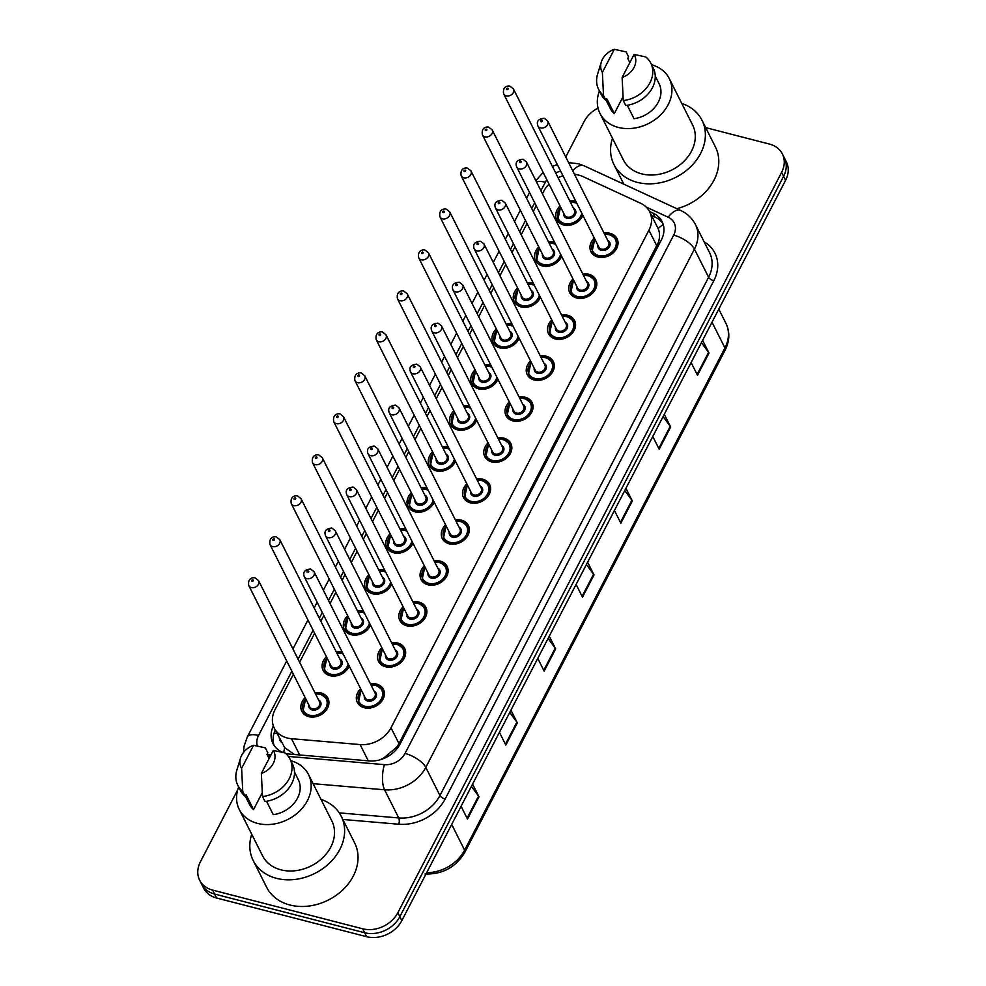 <?xml version="1.0" encoding="UTF-8"?>
<svg xmlns="http://www.w3.org/2000/svg" width="986" height="986" viewBox="0 0 986 986"><rect width="100%" height="100%" fill="white"/><g stroke="black" fill="none" stroke-linecap="round" stroke-linejoin="round"><path stroke-width="1.48" d="M582.812 274.071A14.593 11.61 153.3 0 1 588.901 274.305A14.593 11.61 153.3 0 1 595.803 279.58A14.593 11.61 153.3 0 1 592.34 293.458A14.593 11.61 153.3 0 1 576.625 297.982A14.593 11.61 153.3 0 1 569.723 292.706A14.593 11.61 153.3 0 1 573.039 278.989M561.576 315.039A14.593 11.61 153.3 0 1 567.653 315.286A14.593 11.61 153.3 0 1 574.567 320.561A14.593 11.61 153.3 0 1 571.091 334.427A14.593 11.61 153.3 0 1 555.389 338.95A14.593 11.61 153.3 0 1 548.487 333.675A14.593 11.61 153.3 0 1 551.79 319.957M540.34 356.02A14.593 11.61 153.3 0 1 546.417 356.266A14.593 11.61 153.3 0 1 553.331 361.529A14.593 11.61 153.3 0 1 549.855 375.407A14.593 11.61 153.3 0 1 534.153 379.93A14.593 11.61 153.3 0 1 527.239 374.655A14.593 11.61 153.3 0 1 530.554 360.938M519.092 396.988A14.593 11.61 153.3 0 1 525.181 397.235A14.593 11.61 153.3 0 1 532.083 402.51A14.593 11.61 153.3 0 1 528.619 416.375A14.593 11.61 153.3 0 1 512.905 420.899A14.593 11.61 153.3 0 1 506.003 415.624A14.593 11.61 153.3 0 1 509.318 401.906M497.856 437.969A14.593 11.61 153.3 0 1 503.945 438.215A14.593 11.61 153.3 0 1 510.847 443.478A14.593 11.61 153.3 0 1 507.383 457.356A14.593 11.61 153.3 0 1 491.669 461.879A14.593 11.61 153.3 0 1 484.767 456.604A14.593 11.61 153.3 0 1 488.082 442.887M476.62 478.937A14.593 11.61 153.3 0 1 482.696 479.184A14.593 11.61 153.3 0 1 489.611 484.459A14.593 11.61 153.3 0 1 486.135 498.324A14.593 11.61 153.3 0 1 470.433 502.848A14.593 11.61 153.3 0 1 463.519 497.573A14.593 11.61 153.3 0 1 466.834 483.867M455.384 519.918A14.593 11.61 153.3 0 1 461.46 520.164A14.593 11.61 153.3 0 1 468.375 525.439A14.593 11.61 153.3 0 1 464.899 539.305A14.593 11.61 153.3 0 1 449.197 543.828A14.593 11.61 153.3 0 1 442.283 538.553A14.593 11.61 153.3 0 1 445.598 524.835M434.136 560.886A14.593 11.61 153.3 0 1 440.224 561.133A14.593 11.61 153.3 0 1 447.126 566.408A14.593 11.61 153.3 0 1 443.663 580.273A14.593 11.61 153.3 0 1 427.949 584.797A14.593 11.61 153.3 0 1 421.047 579.534A14.593 11.61 153.3 0 1 424.362 565.816M412.9 601.867A14.593 11.61 153.3 0 1 418.988 602.113A14.593 11.61 153.3 0 1 425.89 607.388A14.593 11.61 153.3 0 1 422.415 621.254A14.593 11.61 153.3 0 1 406.713 625.777A14.593 11.61 153.3 0 1 399.811 620.502A14.593 11.61 153.3 0 1 403.126 606.784M391.664 642.835A14.593 11.61 153.3 0 1 397.74 643.082A14.593 11.61 153.3 0 1 404.654 648.357A14.593 11.61 153.3 0 1 401.179 662.222A14.593 11.61 153.3 0 1 385.477 666.746A14.593 11.61 153.3 0 1 378.562 661.483A14.593 11.61 153.3 0 1 381.878 647.765M370.428 683.816A14.593 11.61 153.3 0 1 376.504 684.062A14.593 11.61 153.3 0 1 383.406 689.337A14.593 11.61 153.3 0 1 379.943 703.203A14.593 11.61 153.3 0 1 364.241 707.726A14.593 11.61 153.3 0 1 357.326 702.451A14.593 11.61 153.3 0 1 360.642 688.733M604.061 233.09A14.593 11.61 153.3 0 1 610.137 233.337A14.593 11.61 153.3 0 1 617.039 238.612A14.593 11.61 153.3 0 1 613.575 252.478A14.593 11.61 153.3 0 1 597.873 257.001A14.593 11.61 153.3 0 1 590.959 251.726A14.593 11.61 153.3 0 1 594.275 238.008M561.638 256.323A14.593 11.61 153.3 0 1 542.386 265.924A14.593 11.61 153.3 0 1 535.484 260.649A14.593 11.61 153.3 0 1 538.8 246.931M540.402 297.304A14.593 11.61 153.3 0 1 521.15 306.905A14.593 11.61 153.3 0 1 514.236 301.63A14.593 11.61 153.3 0 1 517.551 287.912M519.154 338.272A14.593 11.61 153.3 0 1 499.914 347.873A14.593 11.61 153.3 0 1 493 342.598A14.593 11.61 153.3 0 1 496.315 328.88M497.918 379.253A14.593 11.61 153.3 0 1 478.666 388.854A14.593 11.61 153.3 0 1 471.764 383.579A14.593 11.61 153.3 0 1 475.079 369.861M476.682 420.221A14.593 11.61 153.3 0 1 457.43 429.822A14.593 11.61 153.3 0 1 450.528 424.547A14.593 11.61 153.3 0 1 453.831 410.829M455.446 461.201A14.593 11.61 153.3 0 1 436.194 470.803A14.593 11.61 153.3 0 1 429.28 465.528A14.593 11.61 153.3 0 1 432.595 451.81M434.197 502.17A14.593 11.61 153.3 0 1 414.958 511.771A14.593 11.61 153.3 0 1 408.044 506.496A14.593 11.61 153.3 0 1 411.359 492.778M412.961 543.15A14.593 11.61 153.3 0 1 393.71 552.752A14.593 11.61 153.3 0 1 386.808 547.476A14.593 11.61 153.3 0 1 390.123 533.759M391.725 584.119A14.593 11.61 153.3 0 1 372.474 593.72A14.593 11.61 153.3 0 1 365.572 588.445A14.593 11.61 153.3 0 1 368.875 574.727M370.477 625.099A14.593 11.61 153.3 0 1 351.238 634.701A14.593 11.61 153.3 0 1 344.324 629.425A14.593 11.61 153.3 0 1 347.639 615.708M349.241 666.068A14.593 11.61 153.3 0 1 329.99 675.669A14.593 11.61 153.3 0 1 323.088 670.394A14.593 11.61 153.3 0 1 326.403 656.676M314.941 692.739A14.593 11.61 153.3 0 1 321.029 692.973A14.593 11.61 153.3 0 1 327.931 698.248A14.593 11.61 153.3 0 1 324.468 712.126A14.593 11.61 153.3 0 1 308.754 716.649A14.593 11.61 153.3 0 1 301.852 711.374A14.593 11.61 153.3 0 1 305.167 697.657M582.874 215.355A14.593 11.61 153.3 0 1 563.622 224.956A14.593 11.61 153.3 0 1 556.72 219.681A14.593 11.61 153.3 0 1 560.036 205.963M293.397 674.251L275.02 709.698A27.374 21.778 -26.7 0 0 274.268 728.099A27.374 21.778 -26.7 0 0 291.499 738.711L360.1 744.578A27.374 21.778 -26.7 0 0 390.998 727.767L648.924 230.194A27.374 21.778 -26.7 0 0 649.688 211.78A27.374 21.778 -26.7 0 0 640.666 203.289L582.899 176.568A27.374 21.778 -26.7 0 0 578.955 175.175A27.374 21.778 -26.7 0 0 574.555 174.436M274.268 728.099L284.695 747.659L294.494 754.524M379.672 759.898L383.727 758.024L396.742 747.178L398.973 743.617L658.451 242.273C659.991 237.17 659.88 232.622 658.143 228.629L649.688 211.78M562.969 175.779A27.374 21.778 -26.7 0 0 558.076 177.702M549.042 184.111A27.374 21.778 -26.7 0 0 543.754 191.247L542.436 193.798M536.224 205.791L533.241 211.534M527.029 223.539L521.2 234.767M514.975 246.771L512.005 252.515M505.781 264.507L499.964 275.747M493.74 287.739L490.769 293.483M484.545 305.487L478.728 316.716M472.504 328.72L469.521 334.464M463.309 346.456L457.479 357.696M451.268 369.701L448.285 375.432M442.073 387.436L436.243 398.664M430.019 410.669L427.049 416.412M420.825 428.405L415.007 439.645M408.783 451.65L405.813 457.381M399.589 469.385L393.759 480.613M387.547 492.618L384.565 498.361M378.353 510.354L372.523 521.594M366.311 533.599L363.329 539.33M357.105 551.334L351.287 562.562M345.063 574.567L342.093 580.31M335.869 592.303L330.051 603.543M323.827 615.547L320.857 621.279M314.633 633.283L299.608 662.259M548.573 242.014A14.593 11.61 153.3 0 1 554.551 242.223M527.337 282.994A14.593 11.61 153.3 0 1 533.303 283.204M506.101 323.963A14.593 11.61 153.3 0 1 512.067 324.172M484.853 364.943A14.593 11.61 153.3 0 1 490.831 365.153M463.617 405.912A14.593 11.61 153.3 0 1 469.582 406.133M442.381 446.892A14.593 11.61 153.3 0 1 448.347 447.102M421.145 487.86A14.593 11.61 153.3 0 1 427.111 488.082M399.897 528.841A14.593 11.61 153.3 0 1 405.875 529.051M378.661 569.809A14.593 11.61 153.3 0 1 384.626 570.031M357.425 610.79A14.593 11.61 153.3 0 1 363.39 611M336.177 651.758A14.593 11.61 153.3 0 1 342.154 651.98M569.809 201.033A14.593 11.61 153.3 0 1 575.787 201.255M705.693 127.625L769.425 144.067A27.374 21.778 153.3 0 1 782.379 153.952A27.374 21.778 153.3 0 1 781.615 172.365L397.851 912.716A27.374 21.778 153.3 0 1 362.663 928.8L212.594 890.099L214.591 894.055A27.374 21.778 153.3 0 1 201.637 884.171A27.374 21.778 153.3 0 0 214.591 894.055L364.647 932.744L214.591 894.055L216.575 898.012A27.374 21.778 153.3 0 1 203.621 888.115L199.653 880.215A27.374 21.778 153.3 0 1 200.404 861.813L237.675 789.897M397.851 912.716L399.848 916.672A27.374 21.778 153.3 0 1 364.647 932.744A27.374 21.778 153.3 0 0 399.848 916.672L783.611 176.309L399.848 916.672L401.832 920.616A27.374 21.778 153.3 0 1 366.632 936.7L216.575 898.012M782.379 153.952L784.363 157.908A27.374 21.778 153.3 0 1 783.611 176.309A27.374 21.778 153.3 0 0 784.363 157.908L786.347 161.852A27.374 21.778 153.3 0 1 785.595 180.265L401.832 920.616M510.921 710.154L517.33 722.874L505.818 745.059L499.421 732.339M472.59 784.116L478.986 796.836L467.487 819.021L461.091 806.302M625.937 488.267L632.334 500.987L620.835 523.184L614.438 510.452M664.281 414.305L670.677 427.024L659.178 449.222L652.781 436.502M702.611 340.343L709.02 353.074L697.509 375.259L691.112 362.54M549.264 636.192L555.66 648.911L544.161 671.109L537.764 658.377M587.607 562.23L594.003 574.949L582.504 597.146L576.095 584.415M586.423 564.497L593.56 574.246A7.296 2.983 27.4 0 1 594.003 574.949M548.093 638.46L555.217 648.209A7.296 2.983 27.4 0 1 555.66 648.911M701.44 342.61L708.577 352.359A7.296 2.983 27.4 0 1 709.02 353.074M663.11 416.573L670.233 426.322A7.296 2.983 27.4 0 1 670.677 427.024M624.767 490.535L631.903 500.284A7.296 2.983 27.4 0 1 632.334 500.987M471.419 786.384L478.543 796.121A7.296 2.983 27.4 0 1 478.986 796.836M509.75 712.422L516.886 722.171A7.296 2.983 27.4 0 1 517.33 722.874M565.767 156.959L584.168 121.451A27.374 21.778 153.3 0 1 598.046 108.127M212.594 890.099A27.374 21.778 153.3 0 1 199.653 880.215M285.509 753.329A27.374 21.778 -26.7 0 0 290.229 754.167L369.109 760.909A27.374 21.778 -26.7 0 0 400.02 744.097L661.31 240.017A27.374 21.778 -26.7 0 0 662.074 221.603A27.374 21.778 -26.7 0 0 653.052 213.124L649.527 211.485M273.356 725.942A27.374 21.778 -26.7 0 0 272.986 743.555A27.374 21.778 -26.7 0 0 282.514 752.269M274.108 745.465A27.374 21.778 153.3 0 1 275.254 730.071M651.524 215.441L655.049 217.068A27.374 21.778 153.3 0 1 662.937 223.649M681.757 103.394A49.275 39.194 153.3 0 1 701.995 120.28A49.275 39.194 153.3 0 1 690.286 167.09A49.275 39.194 153.3 0 1 637.276 182.361A49.275 39.194 153.3 0 1 613.958 164.563A49.275 39.194 153.3 0 1 612.466 138.25M651.586 64.743A38.774 30.849 153.3 0 1 669.26 78.572A38.774 30.849 153.3 0 1 660.053 115.411A38.774 30.849 153.3 0 1 618.333 127.428A38.774 30.849 153.3 0 1 599.981 113.415A38.774 30.849 153.3 0 1 599.414 90.983M669.26 78.572L692.616 125A38.774 30.849 153.3 0 1 683.397 161.84A38.774 30.849 153.3 0 1 641.689 173.856A38.774 30.849 153.3 0 1 623.337 159.843L599.981 113.415M627.293 105.292L634.035 118.714A27.374 21.778 153.3 0 0 659.079 83.699L655.259 76.095M634.084 54.39A18.253 14.519 153.3 0 1 622.117 77.487L634.084 54.39L645.855 56.991A29.198 23.22 153.3 0 1 650.772 63.116A29.198 23.22 153.3 0 1 623.263 100.572L625.753 105.502A29.198 23.22 153.3 0 0 653.25 68.059L650.772 63.116M622.117 77.487L623.263 100.572M614.34 49.3L602.372 72.397A18.253 14.519 153.3 0 1 601.3 62.056A18.253 14.519 153.3 0 1 614.34 49.3L626.11 51.901L628.587 56.843L627.749 58.457L629.832 62.599M623.029 96.776L614.29 113.612A27.374 21.778 153.3 0 1 610.174 108.287L606.107 100.215M614.29 113.612L606.846 98.797L606.008 100.412A29.198 23.22 153.3 0 1 601.09 94.299L598.601 89.356A29.198 23.22 153.3 0 1 597.615 74.098L601.3 62.056M701.995 120.28L715.405 146.951A49.275 39.194 153.3 0 1 676.815 208.699M606.008 100.412L603.518 95.482A29.198 23.22 153.3 0 1 598.601 89.356M603.518 95.482L602.372 72.397M320.992 799.375A49.275 39.194 153.3 0 1 341.23 816.26A49.275 39.194 153.3 0 1 329.521 863.07A49.275 39.194 153.3 0 1 276.511 878.341A49.275 39.194 153.3 0 1 253.205 860.544A49.275 39.194 153.3 0 1 251.713 834.23M341.23 816.26L354.652 842.931A49.275 39.194 153.3 0 1 342.943 889.742A49.275 39.194 153.3 0 1 289.933 905.012A49.275 39.194 153.3 0 1 266.614 887.215L253.205 860.544M290.821 760.711A38.774 30.849 153.3 0 1 308.507 774.552A38.774 30.849 153.3 0 1 299.288 811.379A38.774 30.849 153.3 0 1 257.568 823.409A38.774 30.849 153.3 0 1 239.216 809.395A38.774 30.849 153.3 0 1 238.661 786.951M308.507 774.552L331.863 820.981A38.774 30.849 153.3 0 1 322.644 857.82A38.774 30.849 153.3 0 1 280.924 869.837A38.774 30.849 153.3 0 1 262.572 855.823L239.216 809.395M266.528 801.273L273.282 814.683A27.374 21.778 153.3 0 0 298.314 779.667L294.494 772.075M273.319 750.371A18.253 14.519 153.3 0 1 261.352 773.468L273.319 750.371L285.09 752.971A29.198 23.22 153.3 0 1 290.007 759.097A29.198 23.22 153.3 0 1 262.498 796.54L264.988 801.482A29.198 23.22 153.3 0 0 292.497 764.027L290.007 759.097M261.352 773.468L262.498 796.54M253.575 745.28L241.607 768.377A18.253 14.519 153.3 0 1 240.547 758.037A18.253 14.519 153.3 0 1 253.575 745.28L265.345 747.881L267.835 752.823L266.996 754.438L269.067 758.567M262.264 792.756L253.538 809.592A27.374 21.778 153.3 0 1 249.409 804.268L245.341 796.195M253.538 809.592L246.081 794.778L245.243 796.392A29.198 23.22 153.3 0 1 240.325 790.267L237.836 785.337A29.198 23.22 153.3 0 1 236.85 770.078L240.547 758.037M245.243 796.392L242.753 791.45A29.198 23.22 153.3 0 1 237.836 785.337M242.753 791.45L241.607 768.377M283.709 752.589A27.374 10.143 -85.1 0 1 284.695 747.659M279.358 738.243A9.12 7.259 -26.7 0 0 281.343 742.175M659.917 242.716A27.374 11.166 -152.6 0 0 658.451 242.273M658.143 228.629A27.374 14.026 -65.2 0 1 663.221 224.525M397.913 747.524A27.374 11.166 -152.6 0 0 396.742 747.178M277.004 733.559A27.374 11.166 -152.6 0 0 274.059 733.165M656.886 246.032L648.924 230.194M398.973 743.617L390.998 727.767M368.271 760.835L360.1 744.578M299.682 754.968L291.499 738.711M712.015 322.212L724.944 347.922A9.12 3.722 27.4 0 1 725.154 350.092L464.825 852.311A9.12 3.722 -152.6 0 0 464.616 850.154L724.944 347.922A36.494 29.038 -26.7 0 0 725.955 323.383C730.01 331.949 729.739 340.86 725.154 350.092M426.679 872.684A36.494 29.038 -26.7 0 0 464.616 850.154L451.687 824.432M785.595 180.265L781.615 172.365M366.632 936.7L362.663 928.8M582.097 596.345L593.56 574.246M620.44 522.383L631.903 500.284M658.771 448.42L670.233 426.322M697.114 374.47L708.577 352.359M543.767 670.307L555.217 648.209M505.424 744.27L516.886 722.171M467.081 818.232L478.543 796.121M560.714 171.305A18.253 14.519 -26.7 0 0 555.636 172.858M546.86 179.772A18.253 14.519 -26.7 0 0 545.307 182.25L540.907 190.742M536.458 181.892A18.253 7.444 27.4 0 1 545.307 182.25M266.996 754.426A18.253 14.519 -26.7 0 0 269.535 754.832L270.953 754.956M268.722 757.864A18.253 6.766 -85.1 0 1 269.535 754.832M704.14 241.816A41.055 32.661 153.3 0 1 713.79 280.751L445.142 799.03A41.055 32.661 153.3 0 1 398.788 824.234L342.845 819.465M695.45 224.561A36.494 29.038 153.3 0 1 694.44 249.113L708.601 277.263A36.494 29.038 -26.7 0 0 709.612 252.724L695.45 224.561C692.197 218.276 687.316 213.592 680.808 210.536L584.032 165.784A18.253 9.342 -65.2 0 0 572.73 170.812M288.38 756.435L384.417 764.643A18.253 14.519 -26.7 0 0 405.024 753.44L673.672 235.161A18.253 7.444 27.4 0 1 694.44 249.113L425.792 767.391A36.494 29.038 153.3 0 1 384.577 789.798L398.738 817.949A36.494 29.038 -26.7 0 0 439.953 795.542L708.601 277.263A4.56 1.861 -152.6 0 0 713.79 280.751M384.417 764.643A18.253 6.766 -85.1 0 0 384.577 789.798L313.104 783.685M339.246 812.871L398.738 817.949A4.56 1.689 94.9 0 1 398.788 824.234M405.024 753.44A18.253 7.444 27.4 0 1 425.792 767.391L439.953 795.542A4.56 1.861 -152.6 0 0 445.142 799.03M673.672 235.161A18.253 14.519 -26.7 0 0 668.175 217.228L646.212 207.06M576.021 174.596L574.209 173.758M534.683 202.746L531.713 208.49M525.489 220.482L519.671 231.722M513.447 243.727L510.477 249.458M504.253 261.463L498.423 272.703M492.211 284.695L489.229 290.439M483.017 302.431L477.187 313.671M470.963 325.676L467.993 331.407M461.768 343.411L455.951 354.652M449.727 366.644L446.757 372.388M440.532 384.38L434.715 395.62M428.491 407.625L425.521 413.356M419.296 425.36L413.467 436.601M407.255 448.593L404.272 454.336M398.061 466.329L392.231 477.569M386.007 489.574L383.036 495.305M376.812 507.309L370.995 518.55M364.771 530.542L361.8 536.285M355.576 548.29L349.759 559.518M343.535 571.523L340.552 577.254M334.34 589.258L328.511 600.499M322.299 612.491L319.316 618.234M313.104 630.239L298.08 659.203M291.856 671.207L258.542 735.482A18.253 14.519 -26.7 0 0 257.297 745.884M668.175 217.228A18.253 9.342 -65.2 0 1 680.808 210.536M286.704 660.965L247.313 736.961A18.253 7.444 27.4 0 1 258.542 735.482M655.049 217.068L653.052 213.124M575.762 202.512A13.681 10.883 153.3 0 1 576.539 202.746M582.627 214.849A13.681 10.883 153.3 0 1 564.263 224.709A13.681 10.883 153.3 0 1 557.78 219.755L559.345 222.873M560.751 207.38A12.769 10.156 -26.7 0 0 564.399 223.477A12.769 10.156 -26.7 0 0 581.814 213.247M576.847 203.362A12.769 10.156 -26.7 0 0 575.134 202.759A12.769 10.156 -26.7 0 0 570.524 202.45M573.47 208.317A6.384 5.078 153.3 0 1 574.998 215.047A6.384 5.078 153.3 0 1 567.073 218.288A6.384 5.078 153.3 0 1 563.696 213.235M564.621 215.084A5.472 4.351 -26.7 0 0 567.209 217.056A5.472 4.351 -26.7 0 0 573.1 215.367A5.472 4.351 -26.7 0 0 574.407 210.166L513.435 88.95A5.472 4.351 153.3 0 1 512.128 94.151A5.472 4.351 153.3 0 1 506.249 95.852A5.472 4.351 153.3 0 1 503.649 93.867L564.621 215.084M506.915 89.677A0.912 0.727 -26.7 0 0 507.679 88.198A0.912 0.727 -26.7 0 0 506.915 89.677M610.001 234.569A13.681 10.883 153.3 0 1 616.472 239.512A13.681 10.883 153.3 0 1 613.23 252.515A13.681 10.883 153.3 0 1 598.502 256.754A13.681 10.883 153.3 0 1 592.019 251.812L594.792 239.056M594.989 239.425A12.769 10.156 -26.7 0 0 598.638 255.522A12.769 10.156 -26.7 0 0 615.054 248.016A12.769 10.156 -26.7 0 0 609.373 234.816A12.769 10.156 -26.7 0 0 604.763 234.508M607.721 240.374A6.384 5.078 153.3 0 1 609.237 247.104A6.384 5.078 153.3 0 1 601.312 250.345A6.384 5.078 153.3 0 1 597.935 245.292M537.888 125.925L598.859 247.141A5.472 4.351 -26.7 0 0 601.448 249.113A5.472 4.351 -26.7 0 0 607.339 247.412A5.472 4.351 -26.7 0 0 608.645 242.211L547.674 121.007A5.472 4.351 153.3 0 1 546.38 126.208A5.472 4.351 153.3 0 1 540.488 127.897A5.472 4.351 153.3 0 1 537.888 125.925C536.273 121.315 538.418 118.776 544.309 118.308L547.674 121.007M541.93 120.255A0.912 0.727 -26.7 0 0 541.154 121.734A0.912 0.727 -26.7 0 0 541.93 120.255M554.526 243.493A13.681 10.883 153.3 0 1 555.291 243.715M561.379 255.83A13.681 10.883 153.3 0 1 543.015 265.678A13.681 10.883 153.3 0 1 536.544 260.735L538.11 263.854M539.502 248.349A12.769 10.156 -26.7 0 0 543.15 264.445A12.769 10.156 -26.7 0 0 560.578 254.228M555.599 244.331A12.769 10.156 -26.7 0 0 553.885 243.739A12.769 10.156 -26.7 0 0 549.288 243.431M552.234 249.298A6.384 5.078 153.3 0 1 553.762 256.015A6.384 5.078 153.3 0 1 545.837 259.269A6.384 5.078 153.3 0 1 542.46 254.215M543.385 256.052A5.472 4.351 -26.7 0 0 545.973 258.036A5.472 4.351 -26.7 0 0 551.864 256.335A5.472 4.351 -26.7 0 0 553.158 251.134L492.199 129.918A5.472 4.351 153.3 0 1 490.892 135.119A5.472 4.351 153.3 0 1 485.001 136.82A5.472 4.351 153.3 0 1 482.413 134.848L543.385 256.052M485.679 130.657A0.912 0.727 -26.7 0 0 486.443 129.178A0.912 0.727 -26.7 0 0 485.679 130.657M533.278 284.461A13.681 10.883 153.3 0 1 534.055 284.695M540.143 296.798A13.681 10.883 153.3 0 1 521.779 306.658A13.681 10.883 153.3 0 1 515.308 301.704L516.874 304.822M518.266 289.329A12.769 10.156 -26.7 0 0 521.914 305.426A12.769 10.156 -26.7 0 0 539.342 295.196M534.363 285.311A12.769 10.156 -26.7 0 0 532.65 284.707A12.769 10.156 -26.7 0 0 528.052 284.399M530.998 290.266A6.384 5.078 153.3 0 1 532.526 296.996A6.384 5.078 153.3 0 1 524.601 300.237A6.384 5.078 153.3 0 1 521.212 295.184M522.149 297.032A5.472 4.351 -26.7 0 0 524.737 299.004A5.472 4.351 -26.7 0 0 530.628 297.316A5.472 4.351 -26.7 0 0 531.922 292.115L470.951 170.898A5.472 4.351 153.3 0 1 469.656 176.1A5.472 4.351 153.3 0 1 463.765 177.8A5.472 4.351 153.3 0 1 461.177 175.816L522.149 297.032M464.443 171.626A0.912 0.727 -26.7 0 0 465.207 170.147A0.912 0.727 -26.7 0 0 464.443 171.626M512.042 325.442A13.681 10.883 153.3 0 1 512.819 325.663M518.907 337.779A13.681 10.883 153.3 0 1 500.543 347.627A13.681 10.883 153.3 0 1 494.06 342.684L495.638 345.803M497.03 330.298A12.769 10.156 -26.7 0 0 500.678 346.394A12.769 10.156 -26.7 0 0 518.106 336.177M513.127 326.28A12.769 10.156 -26.7 0 0 511.414 325.688A12.769 10.156 -26.7 0 0 506.804 325.38M509.762 331.247A6.384 5.078 153.3 0 1 511.278 337.964A6.384 5.078 153.3 0 1 503.365 341.218A6.384 5.078 153.3 0 1 499.976 336.164M500.9 338.001A5.472 4.351 -26.7 0 0 503.501 339.985A5.472 4.351 -26.7 0 0 509.38 338.284A5.472 4.351 -26.7 0 0 510.686 333.083L449.715 211.879A5.472 4.351 153.3 0 1 448.42 217.068A5.472 4.351 153.3 0 1 442.529 218.769A5.472 4.351 153.3 0 1 439.941 216.797L500.9 338.001M443.195 212.606A0.912 0.727 -26.7 0 0 443.971 211.127A0.912 0.727 -26.7 0 0 443.195 212.606M490.806 366.41A13.681 10.883 153.3 0 1 491.57 366.644M497.671 378.747A13.681 10.883 153.3 0 1 479.307 388.607A13.681 10.883 153.3 0 1 472.824 383.653L474.389 386.771M475.794 371.278A12.769 10.156 -26.7 0 0 479.442 387.375A12.769 10.156 -26.7 0 0 496.858 377.145M491.891 367.26A12.769 10.156 -26.7 0 0 490.178 366.656A12.769 10.156 -26.7 0 0 485.568 366.348M488.514 372.215A6.384 5.078 153.3 0 1 490.042 378.944A6.384 5.078 153.3 0 1 482.117 382.198A6.384 5.078 153.3 0 1 478.74 377.133M479.664 378.981A5.472 4.351 -26.7 0 0 482.253 380.953A5.472 4.351 -26.7 0 0 488.144 379.265A5.472 4.351 -26.7 0 0 489.45 374.064L428.479 252.847A5.472 4.351 153.3 0 1 427.172 258.049A5.472 4.351 153.3 0 1 421.281 259.749A5.472 4.351 153.3 0 1 418.693 257.765L479.664 378.981M421.959 253.575A0.912 0.727 -26.7 0 0 422.723 252.096A0.912 0.727 -26.7 0 0 421.959 253.575M588.765 275.55A13.681 10.883 153.3 0 1 595.236 280.492A13.681 10.883 153.3 0 1 591.982 293.495A13.681 10.883 153.3 0 1 577.266 297.735A13.681 10.883 153.3 0 1 570.783 292.793L573.556 280.024M573.741 280.406A12.769 10.156 -26.7 0 0 577.389 296.503A12.769 10.156 -26.7 0 0 593.818 288.997A12.769 10.156 -26.7 0 0 588.124 275.797A12.769 10.156 -26.7 0 0 583.527 275.488M586.473 281.343A6.384 5.078 153.3 0 1 588.001 288.072A6.384 5.078 153.3 0 1 580.076 291.326A6.384 5.078 153.3 0 1 576.699 286.273M516.652 166.893L577.623 288.109A5.472 4.351 -26.7 0 0 580.212 290.094A5.472 4.351 -26.7 0 0 586.103 288.393A5.472 4.351 -26.7 0 0 587.409 283.192L526.438 161.975A5.472 4.351 153.3 0 1 525.131 167.176A5.472 4.351 153.3 0 1 519.24 168.877A5.472 4.351 153.3 0 1 516.652 166.893C515.037 162.296 517.182 159.757 523.073 159.276L526.438 161.975M520.682 161.223A0.912 0.727 -26.7 0 0 519.918 162.702A0.912 0.727 -26.7 0 0 520.682 161.223M567.517 316.518A13.681 10.883 153.3 0 1 574 321.461A13.681 10.883 153.3 0 1 570.746 334.464A13.681 10.883 153.3 0 1 556.018 338.703A13.681 10.883 153.3 0 1 549.547 333.761L552.32 321.005M552.505 321.374A12.769 10.156 -26.7 0 0 556.153 337.471A12.769 10.156 -26.7 0 0 572.583 329.965A12.769 10.156 -26.7 0 0 566.888 316.765A12.769 10.156 -26.7 0 0 562.291 316.457M565.237 322.323A6.384 5.078 153.3 0 1 566.765 329.053A6.384 5.078 153.3 0 1 558.84 332.294A6.384 5.078 153.3 0 1 555.451 327.241M495.416 207.873L556.387 329.09A5.472 4.351 -26.7 0 0 558.976 331.062A5.472 4.351 -26.7 0 0 564.867 329.361A5.472 4.351 -26.7 0 0 566.161 324.16L505.202 202.956A5.472 4.351 153.3 0 1 503.895 208.157A5.472 4.351 153.3 0 1 498.004 209.845A5.472 4.351 153.3 0 1 495.416 207.873C493.801 203.276 495.933 200.737 501.825 200.257L505.202 202.956M499.446 202.204A0.912 0.727 -26.7 0 0 498.682 203.683A0.912 0.727 -26.7 0 0 499.446 202.204M546.281 357.499A13.681 10.883 153.3 0 1 552.764 362.441A13.681 10.883 153.3 0 1 549.51 375.444A13.681 10.883 153.3 0 1 534.782 379.684A13.681 10.883 153.3 0 1 528.311 374.742L531.084 361.985M531.269 362.355A12.769 10.156 -26.7 0 0 534.917 378.451A12.769 10.156 -26.7 0 0 551.347 370.946A12.769 10.156 -26.7 0 0 545.652 357.745A12.769 10.156 -26.7 0 0 541.055 357.437M544.001 363.292A6.384 5.078 153.3 0 1 545.517 370.021A6.384 5.078 153.3 0 1 537.604 373.275A6.384 5.078 153.3 0 1 534.215 368.222M474.18 248.842L535.139 370.058A5.472 4.351 -26.7 0 0 537.74 372.042A5.472 4.351 -26.7 0 0 543.631 370.342A5.472 4.351 -26.7 0 0 544.925 365.14L483.953 243.924A5.472 4.351 153.3 0 1 482.659 249.125A5.472 4.351 153.3 0 1 476.768 250.826A5.472 4.351 153.3 0 1 474.18 248.842C472.565 244.245 474.697 241.706 480.589 241.225L483.953 243.924M478.21 243.172A0.912 0.727 -26.7 0 0 477.446 244.651A0.912 0.727 -26.7 0 0 478.21 243.172M469.57 407.391A13.681 10.883 153.3 0 1 470.334 407.612M476.423 419.728A13.681 10.883 153.3 0 1 458.059 429.576A13.681 10.883 153.3 0 1 451.588 424.633L453.153 427.751M454.546 412.247A12.769 10.156 -26.7 0 0 458.194 428.343A12.769 10.156 -26.7 0 0 475.622 418.126M470.642 408.229A12.769 10.156 -26.7 0 0 468.929 407.637A12.769 10.156 -26.7 0 0 464.332 407.329M467.278 413.196A6.384 5.078 153.3 0 1 468.806 419.913A6.384 5.078 153.3 0 1 460.881 423.167A6.384 5.078 153.3 0 1 457.504 418.113M458.428 419.95A5.472 4.351 -26.7 0 0 461.017 421.934A5.472 4.351 -26.7 0 0 466.908 420.233A5.472 4.351 -26.7 0 0 468.202 415.032L407.243 293.828A5.472 4.351 153.3 0 1 405.936 299.029A5.472 4.351 153.3 0 1 400.045 300.718A5.472 4.351 153.3 0 1 397.457 298.746L458.428 419.95M400.723 294.555A0.912 0.727 -26.7 0 0 401.487 293.076A0.912 0.727 -26.7 0 0 400.723 294.555M448.322 448.359A13.681 10.883 153.3 0 1 449.098 448.593M455.187 460.696A13.681 10.883 153.3 0 1 436.823 470.556A13.681 10.883 153.3 0 1 430.352 465.614L431.917 468.72M433.31 453.227A12.769 10.156 -26.7 0 0 436.958 469.324A12.769 10.156 -26.7 0 0 454.386 459.094M449.406 449.209A12.769 10.156 -26.7 0 0 447.693 448.605A12.769 10.156 -26.7 0 0 443.096 448.297M446.042 454.164A6.384 5.078 153.3 0 1 447.558 460.893A6.384 5.078 153.3 0 1 439.645 464.147A6.384 5.078 153.3 0 1 436.256 459.082M437.192 460.93A5.472 4.351 -26.7 0 0 439.781 462.902A5.472 4.351 -26.7 0 0 445.672 461.214A5.472 4.351 -26.7 0 0 446.966 456.013L385.994 334.796A5.472 4.351 153.3 0 1 384.7 339.997A5.472 4.351 153.3 0 1 378.809 341.698A5.472 4.351 153.3 0 1 376.221 339.714L437.192 460.93M379.487 335.523A0.912 0.727 -26.7 0 0 380.251 334.044A0.912 0.727 -26.7 0 0 379.487 335.523M427.086 489.339A13.681 10.883 153.3 0 1 427.862 489.561M433.951 501.677A13.681 10.883 153.3 0 1 415.587 511.524A13.681 10.883 153.3 0 1 409.104 506.582L410.681 509.7M412.074 494.196A12.769 10.156 -26.7 0 0 415.722 510.292A12.769 10.156 -26.7 0 0 433.137 500.075M428.17 490.178A12.769 10.156 -26.7 0 0 426.457 489.586A12.769 10.156 -26.7 0 0 421.848 489.278M424.806 495.145A6.384 5.078 153.3 0 1 426.322 501.862A6.384 5.078 153.3 0 1 418.397 505.115A6.384 5.078 153.3 0 1 415.02 500.062M415.944 501.911A5.472 4.351 -26.7 0 0 418.532 503.883A5.472 4.351 -26.7 0 0 424.424 502.182A5.472 4.351 -26.7 0 0 425.73 496.981L364.758 375.777A5.472 4.351 153.3 0 1 363.464 380.978A5.472 4.351 153.3 0 1 357.573 382.667A5.472 4.351 153.3 0 1 354.972 380.695L415.944 501.911M358.238 376.504A0.912 0.727 -26.7 0 0 359.015 375.025A0.912 0.727 -26.7 0 0 358.238 376.504M525.045 398.467A13.681 10.883 153.3 0 1 531.516 403.41A13.681 10.883 153.3 0 1 528.262 416.412A13.681 10.883 153.3 0 1 513.546 420.652A13.681 10.883 153.3 0 1 507.063 415.71L509.836 402.954M510.033 403.323A12.769 10.156 -26.7 0 0 513.681 419.42A12.769 10.156 -26.7 0 0 530.098 411.926A12.769 10.156 -26.7 0 0 524.416 398.714A12.769 10.156 -26.7 0 0 519.807 398.406M522.765 404.272A6.384 5.078 153.3 0 1 524.281 411.002A6.384 5.078 153.3 0 1 516.356 414.243A6.384 5.078 153.3 0 1 512.979 409.19M452.931 289.822L513.903 411.039A5.472 4.351 -26.7 0 0 516.491 413.011A5.472 4.351 -26.7 0 0 522.383 411.31A5.472 4.351 -26.7 0 0 523.689 406.121L462.717 284.905A5.472 4.351 153.3 0 1 461.411 290.106A5.472 4.351 153.3 0 1 455.532 291.794A5.472 4.351 153.3 0 1 452.931 289.822C451.317 285.225 453.461 282.686 459.353 282.206L462.717 284.905M456.974 284.153A0.912 0.727 -26.7 0 0 456.198 285.632A0.912 0.727 -26.7 0 0 456.974 284.153M503.809 439.448A13.681 10.883 153.3 0 1 510.28 444.39A13.681 10.883 153.3 0 1 507.026 457.393A13.681 10.883 153.3 0 1 492.297 461.633A13.681 10.883 153.3 0 1 485.827 456.691L488.6 443.934M488.785 444.304A12.769 10.156 -26.7 0 0 492.433 460.4A12.769 10.156 -26.7 0 0 508.862 452.894A12.769 10.156 -26.7 0 0 503.168 439.694A12.769 10.156 -26.7 0 0 498.571 439.386M501.517 445.241A6.384 5.078 153.3 0 1 503.045 451.97A6.384 5.078 153.3 0 1 495.12 455.224A6.384 5.078 153.3 0 1 491.743 450.171M431.695 330.791L492.667 452.007A5.472 4.351 -26.7 0 0 495.255 453.991A5.472 4.351 -26.7 0 0 501.147 452.291A5.472 4.351 -26.7 0 0 502.453 447.089L441.481 325.873A5.472 4.351 153.3 0 1 440.175 331.074A5.472 4.351 153.3 0 1 434.284 332.775A5.472 4.351 153.3 0 1 431.695 330.791C430.081 326.193 432.225 323.654 438.104 323.174L441.481 325.873M435.726 325.133A0.912 0.727 -26.7 0 0 434.962 326.612A0.912 0.727 -26.7 0 0 435.726 325.133M482.561 480.416A13.681 10.883 153.3 0 1 489.044 485.358A13.681 10.883 153.3 0 1 485.79 498.361A13.681 10.883 153.3 0 1 471.061 502.601A13.681 10.883 153.3 0 1 464.591 497.659L467.364 484.902M467.549 485.272A12.769 10.156 -26.7 0 0 471.197 501.369A12.769 10.156 -26.7 0 0 487.626 493.875A12.769 10.156 -26.7 0 0 481.932 480.663A12.769 10.156 -26.7 0 0 477.335 480.355M480.281 486.221A6.384 5.078 153.3 0 1 481.809 492.951A6.384 5.078 153.3 0 1 473.884 496.192A6.384 5.078 153.3 0 1 470.495 491.139M410.459 371.771L471.431 492.988A5.472 4.351 -26.7 0 0 474.019 494.96A5.472 4.351 -26.7 0 0 479.911 493.271A5.472 4.351 -26.7 0 0 481.205 488.07L420.233 366.854A5.472 4.351 153.3 0 1 418.939 372.055A5.472 4.351 153.3 0 1 413.048 373.743A5.472 4.351 153.3 0 1 410.459 371.771C408.845 367.174 410.977 364.635 416.868 364.154L420.233 366.854M414.49 366.102A0.912 0.727 -26.7 0 0 413.726 367.581A0.912 0.727 -26.7 0 0 414.49 366.102M405.85 530.308A13.681 10.883 153.3 0 1 406.614 530.542M412.715 542.645A13.681 10.883 153.3 0 1 394.351 552.505A13.681 10.883 153.3 0 1 387.868 547.563L389.433 550.669M390.826 535.176A12.769 10.156 -26.7 0 0 394.474 551.273A12.769 10.156 -26.7 0 0 411.901 541.043M406.922 531.158A12.769 10.156 -26.7 0 0 405.209 530.554A12.769 10.156 -26.7 0 0 400.612 530.246M403.557 536.113A6.384 5.078 153.3 0 1 405.086 542.842A6.384 5.078 153.3 0 1 397.161 546.096A6.384 5.078 153.3 0 1 393.784 541.031M394.708 542.879A5.472 4.351 -26.7 0 0 397.296 544.851A5.472 4.351 -26.7 0 0 403.188 543.163A5.472 4.351 -26.7 0 0 404.494 537.962L343.522 416.745A5.472 4.351 153.3 0 1 342.216 421.946A5.472 4.351 153.3 0 1 336.325 423.647A5.472 4.351 153.3 0 1 333.736 421.663L394.708 542.879M337.002 417.472A0.912 0.727 -26.7 0 0 337.767 415.993A0.912 0.727 -26.7 0 0 337.002 417.472M384.602 571.288A13.681 10.883 153.3 0 1 385.378 571.51M391.467 583.626A13.681 10.883 153.3 0 1 373.102 593.473A13.681 10.883 153.3 0 1 366.632 588.531L368.197 591.649M369.59 576.144A12.769 10.156 -26.7 0 0 373.238 592.241A12.769 10.156 -26.7 0 0 390.666 582.023M385.686 572.126A12.769 10.156 -26.7 0 0 383.973 571.535A12.769 10.156 -26.7 0 0 379.376 571.227M382.321 577.093A6.384 5.078 153.3 0 1 383.85 583.811A6.384 5.078 153.3 0 1 375.925 587.064A6.384 5.078 153.3 0 1 372.535 582.011M373.472 583.86A5.472 4.351 -26.7 0 0 376.06 585.832A5.472 4.351 -26.7 0 0 381.952 584.131A5.472 4.351 -26.7 0 0 383.246 578.93L322.286 457.726A5.472 4.351 153.3 0 1 320.98 462.927A5.472 4.351 153.3 0 1 315.089 464.616A5.472 4.351 153.3 0 1 312.5 462.644L373.472 583.86M315.766 458.453A0.912 0.727 -26.7 0 0 316.531 456.974A0.912 0.727 -26.7 0 0 315.766 458.453M363.366 612.257A13.681 10.883 153.3 0 1 364.142 612.491M370.231 624.594A13.681 10.883 153.3 0 1 351.866 634.454A13.681 10.883 153.3 0 1 345.396 629.512L346.961 632.618M348.354 617.125A12.769 10.156 -26.7 0 0 352.002 633.222A12.769 10.156 -26.7 0 0 369.43 622.992M364.45 613.107A12.769 10.156 -26.7 0 0 362.737 612.503A12.769 10.156 -26.7 0 0 358.14 612.207M361.086 618.062A6.384 5.078 153.3 0 1 362.601 624.791A6.384 5.078 153.3 0 1 354.689 628.045A6.384 5.078 153.3 0 1 351.299 622.979M352.224 624.828A5.472 4.351 -26.7 0 0 354.824 626.813A5.472 4.351 -26.7 0 0 360.716 625.112A5.472 4.351 -26.7 0 0 362.01 619.911L301.038 498.694A5.472 4.351 153.3 0 1 299.744 503.895A5.472 4.351 153.3 0 1 293.853 505.596A5.472 4.351 153.3 0 1 291.264 503.612L352.224 624.828M294.531 499.421A0.912 0.727 -26.7 0 0 295.295 497.942A0.912 0.727 -26.7 0 0 294.531 499.421M342.13 653.237A13.681 10.883 153.3 0 1 342.906 653.459M348.995 665.575A13.681 10.883 153.3 0 1 330.63 675.422A13.681 10.883 153.3 0 1 324.147 670.48L325.713 673.598M327.118 658.093A12.769 10.156 -26.7 0 0 330.766 674.19A12.769 10.156 -26.7 0 0 348.181 663.972M343.214 654.075A12.769 10.156 -26.7 0 0 341.501 653.484A12.769 10.156 -26.7 0 0 336.892 653.176M339.85 659.042A6.384 5.078 153.3 0 1 341.366 665.772A6.384 5.078 153.3 0 1 333.441 669.013A6.384 5.078 153.3 0 1 330.063 663.96M330.988 665.809A5.472 4.351 -26.7 0 0 333.576 667.781A5.472 4.351 -26.7 0 0 339.467 666.08A5.472 4.351 -26.7 0 0 340.774 660.879L279.802 539.675A5.472 4.351 153.3 0 1 278.496 544.876A5.472 4.351 153.3 0 1 272.617 546.564A5.472 4.351 153.3 0 1 270.016 544.592L330.988 665.809M273.282 540.402A0.912 0.727 -26.7 0 0 274.059 538.923A0.912 0.727 -26.7 0 0 273.282 540.402M320.894 694.218A13.681 10.883 153.3 0 1 327.364 699.16A13.681 10.883 153.3 0 1 324.111 712.163A13.681 10.883 153.3 0 1 309.382 716.403A13.681 10.883 153.3 0 1 302.912 711.461L304.477 714.567M305.87 699.074A12.769 10.156 -26.7 0 0 309.518 715.17A12.769 10.156 -26.7 0 0 325.947 707.665A12.769 10.156 -26.7 0 0 320.253 694.452A12.769 10.156 -26.7 0 0 315.656 694.156M318.601 700.011A6.384 5.078 153.3 0 1 320.13 706.74A6.384 5.078 153.3 0 1 312.205 709.994A6.384 5.078 153.3 0 1 308.828 704.928M309.752 706.777A5.472 4.351 -26.7 0 0 312.34 708.761A5.472 4.351 -26.7 0 0 318.231 707.061A5.472 4.351 -26.7 0 0 319.538 701.859L258.566 580.643A5.472 4.351 153.3 0 1 257.26 585.844A5.472 4.351 153.3 0 1 251.368 587.545A5.472 4.351 153.3 0 1 248.78 585.561L309.752 706.777M252.046 581.37A0.912 0.727 -26.7 0 0 252.81 579.891A0.912 0.727 -26.7 0 0 252.046 581.37M461.325 521.397A13.681 10.883 153.3 0 1 467.808 526.339A13.681 10.883 153.3 0 1 464.554 539.342A13.681 10.883 153.3 0 1 449.826 543.582A13.681 10.883 153.3 0 1 443.355 538.639L446.128 525.883M446.313 526.253A12.769 10.156 -26.7 0 0 449.961 542.349A12.769 10.156 -26.7 0 0 466.378 534.843A12.769 10.156 -26.7 0 0 460.696 521.643A12.769 10.156 -26.7 0 0 456.087 521.335M459.045 527.19A6.384 5.078 153.3 0 1 460.561 533.919A6.384 5.078 153.3 0 1 452.648 537.173A6.384 5.078 153.3 0 1 449.259 532.12M389.224 412.752L450.183 533.956A5.472 4.351 -26.7 0 0 452.784 535.94A5.472 4.351 -26.7 0 0 458.663 534.239A5.472 4.351 -26.7 0 0 459.969 529.038L398.997 407.822A5.472 4.351 153.3 0 1 397.703 413.023A5.472 4.351 153.3 0 1 391.812 414.724A5.472 4.351 153.3 0 1 389.224 412.752C387.609 408.142 389.741 405.603 395.632 405.135L398.997 407.822M393.254 407.082A0.912 0.727 -26.7 0 0 392.49 408.561A0.912 0.727 -26.7 0 0 393.254 407.082M440.089 562.365A13.681 10.883 153.3 0 1 446.559 567.307A13.681 10.883 153.3 0 1 443.306 580.31A13.681 10.883 153.3 0 1 428.59 584.55A13.681 10.883 153.3 0 1 422.107 579.608L424.88 566.851M425.077 567.221A12.769 10.156 -26.7 0 0 428.725 583.318A12.769 10.156 -26.7 0 0 445.142 575.824A12.769 10.156 -26.7 0 0 439.46 562.612A12.769 10.156 -26.7 0 0 434.851 562.303M437.809 568.17A6.384 5.078 153.3 0 1 439.325 574.9A6.384 5.078 153.3 0 1 431.4 578.141A6.384 5.078 153.3 0 1 428.023 573.088M367.975 453.72L428.947 574.937A5.472 4.351 -26.7 0 0 431.535 576.909A5.472 4.351 -26.7 0 0 437.427 575.22A5.472 4.351 -26.7 0 0 438.733 570.019L377.761 448.803A5.472 4.351 153.3 0 1 376.455 454.004A5.472 4.351 153.3 0 1 370.576 455.705A5.472 4.351 153.3 0 1 367.975 453.72C366.361 449.123 368.505 446.584 374.397 446.103L377.761 448.803M372.005 448.051A0.912 0.727 -26.7 0 0 371.241 449.53A0.912 0.727 -26.7 0 0 372.005 448.051M418.853 603.346A13.681 10.883 153.3 0 1 425.323 608.288A13.681 10.883 153.3 0 1 422.07 621.291A13.681 10.883 153.3 0 1 407.341 625.531A13.681 10.883 153.3 0 1 400.871 620.588L403.644 607.832M403.829 608.202A12.769 10.156 -26.7 0 0 407.477 624.298A12.769 10.156 -26.7 0 0 423.906 616.792A12.769 10.156 -26.7 0 0 418.212 603.592A12.769 10.156 -26.7 0 0 413.615 603.284M416.56 609.151A6.384 5.078 153.3 0 1 418.089 615.868A6.384 5.078 153.3 0 1 410.164 619.122A6.384 5.078 153.3 0 1 406.787 614.068M346.739 494.701L407.711 615.905A5.472 4.351 -26.7 0 0 410.299 617.889A5.472 4.351 -26.7 0 0 416.191 616.188A5.472 4.351 -26.7 0 0 417.485 610.987L356.525 489.771A5.472 4.351 153.3 0 1 355.219 494.972A5.472 4.351 153.3 0 1 349.327 496.673A5.472 4.351 153.3 0 1 346.739 494.701C345.125 490.091 347.269 487.552 353.148 487.084L356.525 489.771M350.769 489.031A0.912 0.727 -26.7 0 0 350.005 490.51A0.912 0.727 -26.7 0 0 350.769 489.031M397.605 644.314A13.681 10.883 153.3 0 1 404.087 649.256A13.681 10.883 153.3 0 1 400.834 662.259A13.681 10.883 153.3 0 1 386.105 666.511A13.681 10.883 153.3 0 1 379.635 661.557L382.408 648.8M382.593 649.17A12.769 10.156 -26.7 0 0 386.241 665.267A12.769 10.156 -26.7 0 0 402.67 657.773A12.769 10.156 -26.7 0 0 396.976 644.561A12.769 10.156 -26.7 0 0 392.379 644.252M395.324 650.119A6.384 5.078 153.3 0 1 396.853 656.849A6.384 5.078 153.3 0 1 388.928 660.09A6.384 5.078 153.3 0 1 385.538 655.037M325.503 535.669L386.475 656.886A5.472 4.351 -26.7 0 0 389.063 658.858A5.472 4.351 -26.7 0 0 394.955 657.169A5.472 4.351 -26.7 0 0 396.249 651.968L335.277 530.751A5.472 4.351 153.3 0 1 333.983 535.953A5.472 4.351 153.3 0 1 328.091 537.653A5.472 4.351 153.3 0 1 325.503 535.669C323.889 531.072 326.021 528.533 331.912 528.052L335.277 530.751M329.534 530A0.912 0.727 -26.7 0 0 328.769 531.479A0.912 0.727 -26.7 0 0 329.534 530M376.369 685.295A13.681 10.883 153.3 0 1 382.839 690.237A13.681 10.883 153.3 0 1 379.598 703.24A13.681 10.883 153.3 0 1 364.869 707.48A13.681 10.883 153.3 0 1 358.386 702.537L361.172 689.781M361.357 690.151A12.769 10.156 -26.7 0 0 365.005 706.247A12.769 10.156 -26.7 0 0 381.422 698.741A12.769 10.156 -26.7 0 0 375.74 685.541A12.769 10.156 -26.7 0 0 371.13 685.233M374.088 691.1A6.384 5.078 153.3 0 1 375.604 697.817A6.384 5.078 153.3 0 1 367.692 701.071A6.384 5.078 153.3 0 1 364.302 696.017M304.267 576.65L365.227 697.854A5.472 4.351 -26.7 0 0 367.827 699.838A5.472 4.351 -26.7 0 0 373.706 698.137A5.472 4.351 -26.7 0 0 375.013 692.936L314.041 571.72A5.472 4.351 153.3 0 1 312.747 576.921A5.472 4.351 153.3 0 1 306.856 578.622A5.472 4.351 153.3 0 1 304.267 576.65C302.653 572.04 304.785 569.501 310.676 569.033L314.041 571.72M308.298 570.98A0.912 0.727 -26.7 0 0 307.521 572.459A0.912 0.727 -26.7 0 0 308.298 570.98M464.825 852.311C455.877 867.212 442.615 874.446 425.04 874.003M725.955 323.383L718.794 309.136M584.032 165.784L578.301 163.738L568.602 162.616M557.3 164.502L552.406 166.424M543.15 172.39L535.854 180.697M247.313 736.961L244.084 746.192L243.505 752.441M529.531 192.504L526.561 198.235M520.337 210.24L514.519 221.48M508.295 233.472L505.313 239.216M499.101 251.22L493.271 262.449M487.059 274.453L484.077 280.197M477.865 292.189L472.035 303.429M465.811 315.421L462.841 321.165M456.617 333.169L450.799 344.397M444.575 356.402L441.605 362.145M435.381 374.138L429.551 385.378M423.339 397.37L420.356 403.114M414.145 415.118L408.315 426.346M402.103 438.351L399.12 444.094M392.896 456.087L387.079 467.327M380.855 479.319L377.885 485.063M371.66 497.067L365.843 508.295M359.619 520.3L356.649 526.043M350.424 538.036L344.595 549.276M338.383 561.268L335.4 567.012M329.188 579.016L323.359 590.244M317.135 602.249L314.164 607.992M307.94 619.984L292.928 648.961M576.477 202.635L570.339 202.081M513.435 88.95L510.07 86.25C508.825 85.597 502.182 85.757 503.649 93.867M560.553 206.998L557.78 219.755M604.578 234.138L609.841 234.421L616.472 239.512L618.049 242.63M592.019 251.812L593.597 254.93M555.241 243.604L549.103 243.061M492.199 129.918L488.822 127.231C487.589 126.578 480.946 126.738 482.413 134.848M539.317 247.979L536.544 260.735M533.993 284.584L527.855 284.03M470.951 170.898L467.586 168.199C466.353 167.546 459.71 167.719 461.177 175.816M518.081 288.947L515.308 301.704M512.757 325.553L506.619 325.01M449.715 211.879L446.35 209.18C445.105 208.527 438.462 208.687 439.941 216.797M496.845 329.928L494.06 342.684M491.521 366.533L485.383 365.979M428.479 252.847L425.114 250.148C423.869 249.495 417.226 249.668 418.693 257.765M475.597 370.896L472.824 383.653M583.342 275.106L588.605 275.402L595.236 280.492L596.801 283.611M570.783 292.793L572.348 295.911M562.106 316.087L567.369 316.37L574 321.461L575.565 324.579M549.547 333.761L551.112 336.879M540.858 357.055L546.133 357.351L552.764 362.441L554.329 365.56M528.311 374.742L529.876 377.86M613.958 164.563L623.83 184.185M470.285 407.501L464.147 406.959M407.243 293.828L403.866 291.129C402.633 290.476 395.99 290.636 397.457 298.746M454.361 411.877L451.588 424.633M449.037 448.482L442.899 447.927M385.994 334.796L382.63 332.097C381.397 331.444 374.754 331.616 376.221 339.714M433.125 452.845L430.352 465.614M427.801 489.45L421.663 488.908M364.758 375.777L361.394 373.078C360.149 372.425 353.506 372.585 354.972 380.695M411.877 493.826L409.104 506.582M519.622 398.036L524.885 398.319L531.516 403.41L533.093 406.528M507.063 415.71L508.628 418.828M498.386 439.004L503.649 439.3L510.28 444.39L511.845 447.508M485.827 456.691L487.392 459.809M477.138 479.985L482.413 480.268L489.044 485.358L490.609 488.477M464.591 497.659L466.156 500.777M406.565 530.431L400.427 529.876M343.522 416.745L340.158 414.046C338.913 413.393 332.27 413.565 333.736 421.663M390.641 534.794L387.868 547.563M385.329 571.399L379.191 570.857M322.286 457.726L318.909 455.027C317.677 454.373 311.034 454.534 312.5 462.644M369.405 575.775L366.632 588.531M364.08 612.38L357.943 611.825M301.038 498.694L297.673 495.995C296.441 495.342 289.798 495.514 291.264 503.612M348.169 616.743L345.396 629.512M342.845 653.348L336.707 652.806M279.802 539.675L276.437 536.976C275.193 536.322 268.549 536.483 270.016 544.592M326.921 657.724L324.147 670.48M328.93 702.278L327.364 699.16L320.733 694.07L315.471 693.774M258.566 580.643L255.189 577.944C253.957 577.291 247.313 577.463 248.78 585.561M305.685 698.692L302.912 711.461M455.902 520.953L461.165 521.249L467.808 526.339L469.373 529.457M443.355 538.639L444.92 541.758M434.666 561.934L439.929 562.23L446.559 567.307L448.125 570.426M422.107 579.608L423.672 582.726M413.43 602.902L418.693 603.198L425.323 608.288L426.889 611.406M400.871 620.588L402.436 623.707M392.181 643.883L397.457 644.178L404.087 649.256L405.653 652.375M379.635 661.557L381.2 664.675M370.946 684.851L376.208 685.147L382.839 690.237L384.417 693.355M358.386 702.537L359.964 705.656"/></g></svg>

